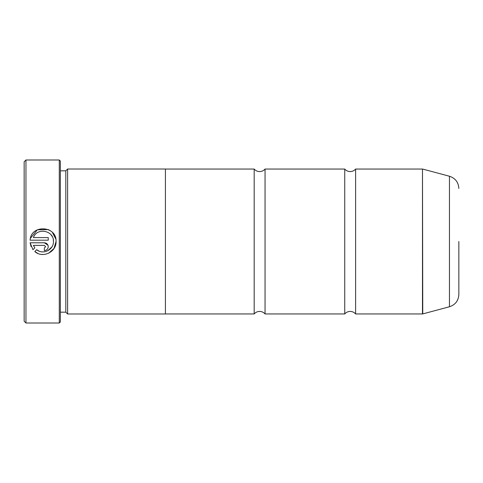 <?xml version="1.0" encoding="UTF-8"?>
<svg xmlns="http://www.w3.org/2000/svg" width="483" height="483" viewBox="0 0 483 483"><rect width="100%" height="100%" fill="white"/><g stroke="black" fill="none" stroke-linecap="round" stroke-linejoin="round"><path stroke-width="0.72" d="M344.741 241.5L344.741 169.05C346.178 170.698 347.989 171.543 350.175 171.586C352.361 171.543 354.172 170.698 355.609 169.05L355.609 313.95C354.172 312.302 352.361 311.457 350.175 311.414C347.989 311.457 346.178 312.302 344.741 313.95L344.741 241.5M254.179 241.5L254.179 169.05C255.616 170.698 257.427 171.543 259.613 171.586C261.798 171.543 263.609 170.698 265.046 169.05L265.046 313.95C263.609 312.302 261.798 311.457 259.613 311.414C257.427 311.457 255.616 312.302 254.179 313.95L254.179 241.5M37.903 253.436L34.812 251.552C42.625 258.634 56.583 252.029 56.052 241.5L54.03 248.449L48.614 253.237M43.102 254.493L41.453 254.396M53.45 241.5L53.45 241.5C53.855 249.796 42.987 255.133 36.66 249.705L39.008 251.075M47.636 250.822L51.886 246.964M56.052 241.5L56.052 241.482C56.879 225.531 30.882 224.209 30.097 240.184L48.246 240.184L48.246 237.582L33.393 237.582C36.931 227.119 54.084 230.439 53.45 241.482L53.293 239.695M30.429 238.288L37.354 229.787L48.33 229.594M48.348 229.606L50.624 230.916M52.442 232.492L55.817 239.019M44.345 242.78L30.097 242.78L32.971 249.717L34.818 247.864L33.393 245.382L44.345 245.382L45.643 246.686L44.345 247.984L44.345 250.586C46.718 250.351 48.016 249.053 48.246 246.686C48.016 244.32 46.718 243.015 44.345 242.78L47.95 245.189M47.956 245.207L48.246 246.686C48.016 249.053 46.718 250.351 44.345 250.586M25.961 323.006L24.15 321.195L24.15 161.805L25.961 159.994L25.961 323.006L59.288 323.006L59.288 159.994L25.961 159.994M458.85 241.5L458.85 294.515L458.85 241.5M59.288 159.994L60.375 161.081L60.375 321.92L59.288 323.006M60.375 312.175L65.809 312.175L65.809 170.825L67.62 169.014L67.62 313.986L165.428 313.986L165.428 169.014L67.62 169.014M36.66 249.705L34.812 251.552M31.027 246.463L30.097 242.78M33.393 245.382L34.818 247.864M45.643 246.686L44.345 245.382M52.104 236.362L51.053 234.841M355.609 313.95L422.48 313.95L422.48 169.05L422.764 313.914L449.456 306.759L449.456 176.241C455.342 178.203 458.476 182.284 458.85 188.485M65.809 170.825L60.375 170.825M422.48 169.05L355.609 169.05M449.456 176.241L422.764 169.086M344.741 169.05L265.046 169.05M254.179 169.05L165.428 169.05M254.179 313.95L165.428 313.95M344.741 313.95L265.046 313.95M449.456 306.759C455.342 304.797 458.476 300.716 458.85 294.515M65.809 312.175L67.62 313.986"/></g></svg>
